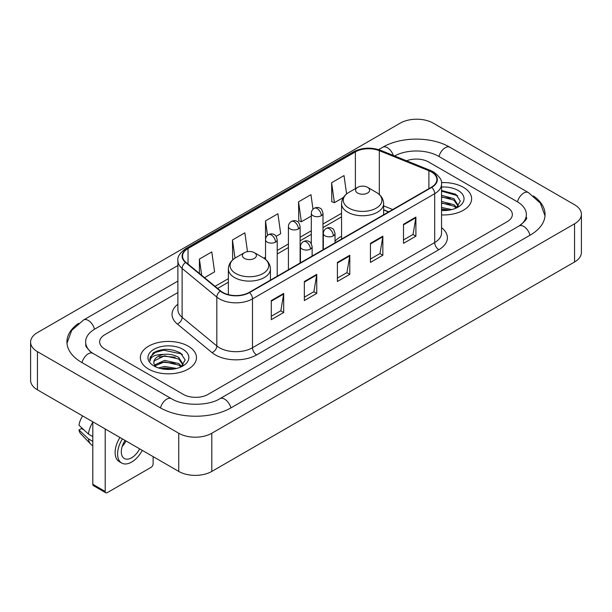 <?xml version="1.0" encoding="UTF-8"?>
<svg xmlns="http://www.w3.org/2000/svg" width="612" height="612" viewBox="0 0 612 612"><rect width="100%" height="100%" fill="white"/><g stroke="black" fill="none" stroke-linecap="round" stroke-linejoin="round"><path stroke-width="0.92" d="M341.565 236.217A30.967 17.878 0 0 0 335.024 241.212M388.582 211.92L383.64 209.924M463.414 187.326A28.045 16.195 0 0 0 441.443 182.628A28.045 16.195 0 0 1 463.414 187.326A28.045 16.195 0 0 1 471.63 198.77A28.045 16.195 0 0 0 463.414 187.326M188.251 346.185A28.045 16.195 0 0 0 157.682 342.674A28.045 16.195 0 0 0 140.37 357.637A28.045 16.195 0 0 0 148.586 369.09A28.045 16.195 0 0 0 179.148 372.601A28.045 16.195 0 0 0 196.467 357.637A28.045 16.195 0 0 0 188.251 346.185A28.045 16.195 0 0 0 157.682 342.674A28.045 16.195 0 0 0 140.37 357.637A28.045 16.195 0 0 0 148.586 369.09A28.045 16.195 0 0 0 179.148 372.601A28.045 16.195 0 0 0 196.467 357.637A28.045 16.195 0 0 0 188.251 346.185M431.391 171.934A18.697 10.794 180 0 1 436.869 179.568A18.697 10.794 180 0 1 431.391 187.203L249.191 292.398A18.697 10.794 180 0 1 220.657 290.952L185.941 262.334A18.697 10.794 180 0 1 182.56 256.145A18.697 10.794 180 0 1 188.037 248.51L355.381 151.898A18.697 10.794 180 0 1 379.325 150.69L428.897 170.725A18.697 10.794 180 0 1 431.391 171.934M431.728 171.743A19.163 11.062 0 0 0 429.165 170.503L379.593 150.468A19.163 11.062 0 0 0 355.052 151.707L187.708 248.319A19.163 11.062 0 0 0 185.558 262.487L220.266 291.113A19.163 11.062 0 0 0 249.52 292.59L431.728 187.394A19.163 11.062 0 0 0 431.728 171.743M271.292 300.576L271.292 319.663L283.693 312.51L283.693 293.423L271.292 300.576M271.292 316.274L280.839 310.766L283.639 294.058A4.674 2.7 -120 0 0 283.693 293.423M280.755 310.812L283.693 312.51M304.348 281.497L304.348 300.576L316.741 293.423L316.741 274.344L304.348 281.497M304.348 297.195L313.895 291.679L316.695 274.972A4.674 2.7 -120 0 0 316.741 274.344M313.811 291.733L316.741 293.423M403.507 224.244L403.507 243.331L415.9 236.178L415.9 217.092L403.507 224.244M403.507 239.942L413.054 234.434L415.854 217.727A4.674 2.7 -120 0 0 415.9 217.092M412.97 234.48L415.9 236.178M370.451 243.331L370.451 262.41L382.844 255.258L382.844 236.178L370.451 243.331M370.451 259.029L379.998 253.513L382.798 236.806A4.674 2.7 -120 0 0 382.844 236.178M379.914 253.567L382.844 255.258M337.403 262.41L337.403 281.497L349.796 274.344L349.796 255.258L337.403 262.41M337.403 278.108L346.95 272.6L349.743 255.893A4.674 2.7 -120 0 0 349.796 255.258M346.866 272.646L349.796 274.344M441.543 214.919A28.045 16.195 0 0 0 471.63 198.77A28.045 16.195 0 0 1 441.543 214.919M183.294 394.373A17.526 10.121 0 0 0 208.08 394.373L507.21 221.674A17.526 10.121 0 0 0 512.343 214.514A17.526 10.121 0 0 0 507.21 207.361L428.706 162.035A17.526 10.121 0 0 0 406.544 160.788A17.526 10.121 0 0 1 428.706 162.035L507.21 207.361A17.526 10.121 0 0 1 512.343 214.514A17.526 10.121 0 0 1 507.21 221.674L208.08 394.373A17.526 10.121 0 0 1 183.294 394.373L104.79 349.047L183.294 394.373M177.885 292.536L104.79 334.741A17.526 10.121 0 0 0 99.657 341.894A17.526 10.121 0 0 0 104.79 349.047A17.526 10.121 0 0 1 99.657 341.894A17.526 10.121 0 0 1 104.79 334.741L177.885 292.536M204.538 277.664L214.598 271.858L211.798 251.915L199.405 259.075L199.405 273.434M313 209.212L310.957 194.67L298.564 201.822L298.763 220.794M346.591 193.95L344.013 175.583L331.612 182.743L331.819 201.708M247.493 251.647L244.854 232.835L232.461 239.988L232.659 258.96M276.119 236.339L280.701 233.692L277.902 213.749L265.509 220.909L265.531 239.981M265.509 220.909L267.536 235.352M298.564 201.822L301.364 221.766L311.309 216.021M301.364 221.766L298.564 220.718M331.612 182.743L334.412 202.679L343.378 197.508M334.412 202.679L331.612 201.639M233.447 259.258L232.461 258.884M232.461 239.988L235.008 258.149M199.405 259.075L201.685 275.316M520.537 225.063A31.549 18.215 0 0 0 526.366 214.514A31.549 18.215 0 0 0 517.125 201.631L438.628 156.312A31.549 18.215 0 0 0 394.618 155.968M177.885 281.084L94.875 329.011A31.549 18.215 0 0 0 85.634 341.894A31.549 18.215 0 0 0 91.463 352.443M178.75 433.25A23.371 13.495 0 0 0 211.798 433.25L574.553 223.816A23.371 13.495 0 0 0 581.4 214.277A23.371 13.495 0 0 0 574.553 204.737L433.25 123.157A23.371 13.495 0 0 0 400.202 123.157L37.447 332.591A23.371 13.495 0 0 0 30.6 342.131A23.371 13.495 0 0 0 37.447 351.671L178.75 433.25L178.75 471.424A23.371 13.495 0 0 0 211.798 471.424L574.553 261.982A23.371 13.495 0 0 0 581.4 252.442L581.4 214.277M30.6 342.131L30.6 380.297A23.371 13.495 0 0 0 37.447 389.844L178.75 471.424M78.558 323.343A50.253 29.009 0 0 0 66.938 341.894A50.253 29.009 0 0 0 81.656 362.411L160.153 407.73A50.253 29.009 0 0 0 231.221 407.73L530.344 235.031A50.253 29.009 0 0 0 545.062 214.514A50.253 29.009 0 0 0 533.442 195.962M388.528 211.951L383.64 209.977M441.543 207.468L451.809 209.579M441.543 208.983L449.292 210.107M441.543 201.409L453.913 204.699L456.919 207.567M441.543 202.924L453.913 206.213L456.131 208.095M441.543 195.35L453.913 198.64L458.189 205.372L458.09 206.481M441.543 196.865L453.913 200.155L458.143 206.129M441.543 210.52A20.448 11.804 0 0 0 458.044 207.124A20.448 11.804 0 0 0 458.044 190.424A20.448 11.804 0 0 0 441.543 187.027M456.376 207.981L460.308 201.065L455.825 194.264L441.543 190.462M441.543 191.151L457.631 195.71M441.543 197.209L450.325 198.349M441.543 203.268L450.325 204.408M441.543 209.327L449.07 210.145M357.645 193.048A7.015 4.047 0 0 0 367.56 193.048A7.015 4.047 0 0 0 367.56 187.326L376.265 192.352A19.324 11.154 0 0 1 376.265 208.126A19.324 11.154 0 0 1 348.939 208.126A19.324 11.154 0 0 1 348.939 192.352C344.181 195.174 341.726 198.931 341.565 203.612A21.038 12.141 0 0 0 347.731 212.196A21.038 12.141 0 0 0 370.65 214.827A21.038 12.141 0 0 0 383.64 203.612C383.479 198.931 381.024 195.174 376.265 192.352L367.56 187.326A7.015 4.047 0 0 0 357.645 187.326A7.015 4.047 0 0 0 357.645 193.048M244.44 258.409A7.015 4.047 0 0 0 254.355 258.409A7.015 4.047 0 0 0 254.355 252.68L263.061 257.706A19.324 11.154 0 0 1 263.061 273.488A19.324 11.154 0 0 1 235.735 273.488A19.324 11.154 0 0 1 235.735 257.706C230.976 260.536 228.521 264.285 228.36 268.966A21.038 12.141 0 0 0 234.526 277.557A21.038 12.141 0 0 0 257.445 280.189A21.038 12.141 0 0 0 270.435 268.966C270.274 264.285 267.819 260.536 263.061 257.706L254.355 252.68A7.015 4.047 0 0 0 244.44 252.68A7.015 4.047 0 0 0 244.44 258.409M105.203 491.459A2.922 1.683 120 0 0 105.807 492.798L93.414 485.637A2.922 1.683 -60 0 1 92.81 484.299L105.203 491.459L105.203 428.958M92.81 421.806L92.81 484.299M105.807 492.798A2.922 1.683 120 0 0 107.268 492.652L151.065 467.369A2.922 1.683 120 0 0 153.13 463.789L153.13 456.628M125.078 440.433A14.604 8.43 120 0 0 124.343 458.503A14.604 8.43 120 0 0 131.649 457.776A14.604 8.43 120 0 0 139.62 448.833M122.209 446.454A14.604 8.43 120 0 0 125.988 440.961M119.96 437.481A19.867 11.467 120 0 0 119.233 461.624L121.712 463.054A19.867 11.467 120 0 0 131.649 462.068A19.867 11.467 120 0 0 142.259 450.356M122.438 438.911A19.867 11.467 120 0 0 121.712 463.054M92.81 422.188A19.278 11.131 120 0 0 88.419 434.069L78.963 425.218A15.193 8.775 120 0 1 82.643 415.938M92.81 436.601L88.419 434.069M84.081 430.014L81.503 428.522L78.963 429.991L88.419 438.842L92.81 441.374M88.419 438.842A19.278 11.131 120 0 0 90.798 444.228A19.278 11.131 120 0 0 92.259 445.375L92.81 445.689M78.963 429.991A15.193 8.775 120 0 0 80.761 433.77L90.798 444.228M158.447 367.942L164.636 366.435L176.646 368.447M160.864 368.608L164.636 367.95L174.129 368.975M154.507 364.982L164.636 360.376L178.75 363.566L181.749 366.435M155.012 365.808L164.636 361.891L178.75 365.081L180.968 366.963M181.213 366.848L185.145 359.933L180.662 353.132C171.046 348.167 161.882 348.113 153.161 352.963L149.795 359.129L150.116 361.111C150.3 356.666 154.874 354.432 163.825 354.402A14.604 8.43 0 0 0 153.811 362.411A14.604 8.43 0 0 0 154.522 365.004L156.267 367.131M163.825 354.402C169.425 353.812 174.405 354.853 178.75 357.507L183.026 364.239L182.919 365.349M153.811 362.572L154.308 360.782L164.636 355.832L178.75 359.022L182.98 364.989M182.881 349.291A20.448 11.804 0 0 0 153.956 349.291A20.448 11.804 0 0 0 153.956 365.984A20.448 11.804 0 0 0 182.881 365.984A20.448 11.804 0 0 0 182.881 349.291M149.795 359.267L150.43 356.773L155.249 352.458L163.595 350.179L181.588 353.973L182.46 354.577M159.082 357.079L163.595 356.238L175.162 357.217M159.082 363.138L163.595 362.296L175.162 363.276M161.254 368.699L163.595 368.355L173.907 369.013M441.543 227.656A29.215 16.868 180 0 1 438.835 249.704L256.627 354.891A5.845 3.374 60 0 1 252.496 347.738L434.696 242.543A23.371 13.495 0 0 0 441.543 233.004L441.543 184.151A23.371 13.495 180 0 1 434.696 193.69A5.845 3.374 -120 0 0 431.728 187.394M256.627 354.891A29.215 16.868 180 0 1 215.309 354.891A29.215 16.868 180 0 1 212.035 352.642L177.327 324.023A29.215 16.868 180 0 1 177.885 304.225M219.44 347.738A23.371 13.495 0 0 0 252.496 347.738L252.496 298.885A23.371 13.495 180 0 1 216.824 297.08L182.116 268.461A23.371 13.495 180 0 1 177.885 260.72L177.885 309.573A23.371 13.495 0 0 0 182.116 317.314L216.824 345.933A23.371 13.495 0 0 0 219.44 347.738M441.543 184.151C442.323 180.502 439.638 176.424 433.487 171.934L430.42 170.442A5.845 2.739 112 0 0 429.165 170.503M430.42 170.442L380.848 150.399C371.163 146.979 361.975 147.477 353.285 151.891A5.845 3.374 60 0 1 355.052 151.707M187.708 248.319A5.845 3.374 -120 0 0 185.941 248.51C179.874 252.863 177.189 256.941 177.885 260.72M185.558 262.487A5.845 3.909 129.5 0 0 182.116 268.461L182.116 317.314A5.845 3.909 -50.5 0 1 177.327 324.023M380.848 150.399A5.845 2.739 112 0 0 379.593 150.468M220.266 291.113A5.845 3.909 129.5 0 0 216.824 297.08L216.824 345.933A5.845 3.909 -50.5 0 1 212.035 352.642M249.52 292.59A5.845 3.374 60 0 1 252.496 298.885L434.696 193.69L434.696 242.543A5.845 3.374 60 0 0 438.835 249.704M188.037 248.51L188.037 264.063M428.897 170.725L428.897 188.641M379.325 150.69L379.325 194.555M392.713 209.533L383.64 205.862M355.381 151.898L355.381 188.634M341.565 213.305L322.998 224.023M311.309 230.77L300.11 237.242M288.42 243.981L277.221 250.453M265.531 257.201L263.841 258.18M228.36 278.659L215.057 286.339M337.403 263.022L349.743 255.893M370.451 243.936L382.798 236.806M403.507 224.856L415.854 217.727M304.348 282.101L316.695 274.972M271.292 301.18L283.639 294.058M230.869 407.929A9.348 5.401 -120 0 0 219.93 398.68C208.44 406.116 182.934 406.116 171.436 398.68L92.94 353.361L90.178 351.525L86.024 346.622L85.634 344.755M160.505 407.929A9.348 5.401 -60 0 1 166.762 399.146A9.348 5.401 -60 0 1 171.436 398.68M82.008 362.61A9.348 5.401 -60 0 1 88.266 353.82A9.348 5.401 -60 0 1 92.94 353.361M66.991 343.21L71.642 330.495L83.592 319.961A9.348 5.401 60 0 1 94.523 329.218M378.637 149.619L382.722 147.262A9.348 5.401 60 0 1 393.34 155.456M382.722 147.262C400.952 136.415 431.674 136.415 449.912 147.262A9.348 5.401 120 0 0 445.238 147.729A9.348 5.401 120 0 0 438.98 156.519M545.009 215.829L540.358 203.123L528.408 192.581A9.348 5.401 120 0 0 523.734 193.048A9.348 5.401 120 0 0 517.477 201.838M529.992 235.23A9.348 5.401 -120 0 0 519.06 225.981L219.93 398.68M211.798 471.424L211.798 433.25M37.447 389.844L37.447 351.671M574.553 261.982L574.553 223.816M333.31 235.865A5.845 3.374 0 0 0 335.024 233.478C334.098 230.097 333.173 228.444 332.247 228.505C330.557 227.312 328.56 227.289 326.257 228.421A5.845 3.374 60 0 1 329.18 228.704A5.845 3.374 -120 0 1 333.31 235.865A5.845 3.374 0 0 1 325.048 235.865A5.845 3.374 0 0 1 323.335 233.478C323.427 231.267 324.398 229.577 326.257 228.421M310.422 249.076A5.845 3.374 0 0 0 312.135 246.697C311.21 243.316 310.284 241.656 309.358 241.725C307.668 240.531 305.671 240.501 303.368 241.633A5.845 3.374 60 0 1 306.291 241.924A5.845 3.374 -120 0 1 310.422 249.076A5.845 3.374 0 0 1 302.16 249.076A5.845 3.374 0 0 1 300.446 246.697C300.53 244.479 301.509 242.796 303.368 241.633M321.285 215.707A5.845 3.374 0 0 0 322.998 213.32C322.073 209.947 321.147 208.287 320.229 208.348C318.531 207.162 316.534 207.131 314.231 208.264A5.845 3.374 60 0 1 317.154 208.554A5.845 3.374 -120 0 1 321.285 215.707A5.845 3.374 0 0 1 313.023 215.707A5.845 3.374 0 0 1 311.309 213.32C311.401 211.109 312.372 209.419 314.231 208.264M298.396 228.926A5.845 3.374 0 0 0 300.11 226.539C299.184 223.158 298.258 221.498 297.333 221.567C295.642 220.374 293.645 220.343 291.343 221.475A5.845 3.374 60 0 1 294.265 221.766A5.845 3.374 -120 0 1 298.396 228.926A5.845 3.374 0 0 1 290.134 228.926A5.845 3.374 0 0 1 288.42 226.539C288.512 224.321 289.484 222.638 291.343 221.475M275.507 242.138A5.845 3.374 0 0 0 277.221 239.751C276.295 236.377 275.369 234.717 274.444 234.778C272.753 233.593 270.756 233.562 268.454 234.694A5.845 3.374 60 0 1 271.376 234.985A5.845 3.374 -120 0 1 275.507 242.138A5.845 3.374 0 0 1 267.245 242.138A5.845 3.374 0 0 1 265.531 239.751C265.623 237.54 266.595 235.85 268.454 234.694M353.285 151.891L185.941 248.51M341.565 216.862L322.998 227.58M311.309 234.327L300.11 240.799M288.42 247.539L277.221 254.011M228.36 282.216L217.597 288.436M388.712 211.844L383.64 209.794M83.592 319.961L177.885 265.524M526.366 217.375C527.666 218.323 525.234 221.192 519.06 225.981M449.912 147.262L528.408 192.581M383.64 214.774L383.64 203.612M341.565 239.062L341.565 203.612M357.645 187.326L348.939 192.352M270.435 280.135L270.435 268.966M228.36 294.624L228.36 268.966M244.44 252.68L235.735 257.706M335.024 242.842L335.024 233.478M323.335 249.589L323.335 233.478M312.135 256.061L312.135 246.697M300.446 262.808L300.446 246.697M322.998 249.788L322.998 213.32M311.309 243.706L311.309 213.32M300.11 262.999L300.11 226.539M288.42 269.747L288.42 226.539M277.221 276.211L277.221 239.751M265.531 259.412L265.531 239.751"/></g></svg>
